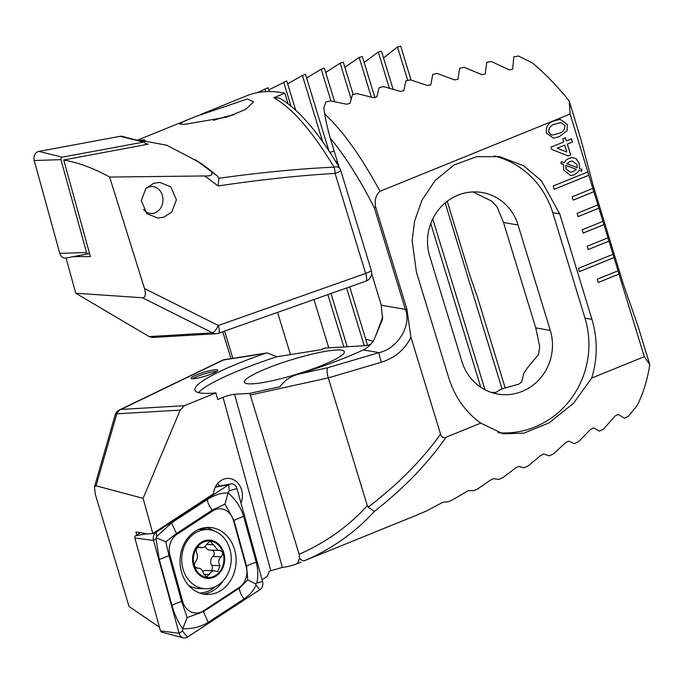 <?xml version="1.0" encoding="UTF-8"?>
<svg xmlns="http://www.w3.org/2000/svg" width="684" height="684" viewBox="0 0 684 684"><rect width="100%" height="100%" fill="white"/><g stroke="black" fill="none" stroke-linecap="round" stroke-linejoin="round"><path stroke-width="1.03" d="M153.661 183.321L159.859 182.406L170.735 186.792L176.421 199.856L171.735 212.014L163.998 217.136L157.807 218.059L146.932 213.673L141.246 200.609L145.931 188.451L153.661 183.321M185.159 124.266L179.61 124.018L183.363 121.598L195.385 116.622L247.446 98.958L253.567 101.89L245.522 109.5L226.609 117.152L185.159 124.266M234.005 114.732A30.472 4.489 -17 0 0 213.519 120.367M204.584 175.959L109.62 177.053L144.521 288.554L218.316 325.498L365.649 273.429L335.075 173.42A8.704 1.282 -17 0 0 340.709 170.41A8.704 8.704 0 0 0 339.88 168.538L339.88 168.538A8.704 4.814 -30.5 0 0 334.066 167.144A8.704 2.668 86.7 0 1 335.075 173.42C299.002 175.506 260.04 179.687 218.196 185.98L204.584 175.959C210.971 176.233 213.228 174.796 211.365 171.633L217.384 176.07L218.871 178.285C260.048 172.513 298.446 168.803 334.066 167.144C312.417 131.319 292.333 108.166 273.814 97.675L284.835 93.204A217.683 111.817 -112.1 0 0 265.443 91.639A217.683 111.817 -112.1 0 0 246.445 95.871L200.882 114.39M217.384 176.07A217.683 111.817 -112.1 0 0 198.805 161.997L166.716 145.205L139.587 140.169M222.753 331.757L230.97 358.63M257.167 92.682L268.077 87.766L269.231 91.528M268.744 89.946L286.758 80.951L295.693 110.158M287.639 83.816L302.396 75.479L305.526 74.411L328.918 150.933M306.62 77.985L321.232 69.169L324.378 68.152L334.596 101.583M325.695 72.47L340.153 63.15L343.317 62.184L353.218 94.563M344.873 67.28L359.168 57.439L362.349 56.515L374.969 97.812M364.153 62.432L378.286 52.044L381.475 51.172L393.069 89.082M383.553 57.96L397.498 46.982L400.713 46.17L411.067 80.054M141.169 140.194A217.683 111.817 67.9 0 1 144.17 139.775L145.162 140.519M211.365 171.633L195.325 159.697M216.135 333.732A8.704 8.704 0 0 0 218.521 333.245A8.704 2.411 70.5 0 0 218.316 325.498A8.704 2.625 116.6 0 1 212.502 332.851A8.704 7.362 86.6 0 0 216.135 333.732L152.669 337.477L149.103 336.588L75.744 293.214L142.434 297.762C145.427 297.506 146.128 294.436 144.521 288.554M284.835 93.204L288.058 103.737M273.814 97.675L279.38 98.017C298.66 109.243 318.821 132.756 339.88 168.538A8.704 4.814 -30.5 0 1 340.264 170.162M313.982 299.515L328.756 347.831M277.576 312.374L290.469 354.568M329.936 152.472L334.125 150.907M335.023 160.483A48.761 33.328 -99 0 1 338.058 163.767M372.985 341.265L365.692 339.127M218.871 178.285L218.196 185.98M349.721 286.878L367.582 345.309M302.396 75.479L322.668 141.793M321.232 69.169L330.953 100.975M340.153 63.15L351.131 99.06M359.168 57.439L371.275 97.017M264.973 88.92L265.802 91.622M327.858 294.607L343.864 346.942M330.979 293.504L347.258 346.737M283.646 82.063L290.974 106.054M346.6 287.981L364.256 345.736M378.286 52.044L389.281 88.014M430.732 223.582L480.766 387.238M432.75 218.88L484.982 389.735M397.498 46.982L407.749 80.481M445.173 202.892L502.082 389.034M447.208 201.258L470.07 276.02L477.398 296.993L505.202 387.948M75.744 293.214L66.049 258.039L73.376 256.628L90.391 256.594L63.749 159.988C78.788 162.732 94.084 168.426 109.62 177.053M145.247 143.469L148.266 144.144L63.749 159.988M89.57 253.619L73.376 256.628M155.225 212.767A13.5 11.286 -88.1 0 1 143.52 209.407A13.5 11.286 -88.1 0 0 155.225 212.767A13.5 11.286 -88.1 0 0 162.433 195.641A13.5 11.286 -88.1 0 0 148.18 187.228A13.5 11.286 -88.1 0 1 162.433 195.641A13.5 11.286 -88.1 0 1 155.225 212.767M145.846 188.545A13.5 11.286 -88.1 0 1 148.18 187.228A13.5 11.286 -88.1 0 0 145.846 188.545M219.419 486.102A17.416 14.569 91.9 0 0 217.751 483.4M240.99 503.125A17.416 14.569 91.9 0 0 228.422 478.398A17.416 14.569 91.9 0 0 223.309 479.33A17.416 14.569 91.9 0 0 213.391 493.899L152.814 533.52L147.804 533.99L135.894 531.947L136.749 535.025M216.802 371.361A13.928 2.052 -17 0 0 197.531 376.32A13.928 2.052 -17 0 0 192.614 378.756M211.886 373.797A13.928 2.052 -17 0 0 217.786 370.164A13.928 2.052 -17 0 0 210.467 370.531A13.928 2.052 -17 0 0 197.026 374.678A13.928 2.052 -17 0 0 191.135 378.312A13.928 2.052 -17 0 0 198.454 377.944A13.928 2.052 -17 0 0 211.886 373.797M446.079 437.213C427.868 463.444 403.962 488.179 374.37 511.427C354.979 532.631 331.731 549.047 304.602 560.666L415.376 515.685A217.683 111.817 -112.1 0 0 418.403 514.359L426.748 510.871L443.078 502.167L448.02 501.842L452.269 500.021L468.369 490.565L473.482 490.77L477.714 488.898L490.428 480.168L493.574 478.672L498.85 479.424L503.073 477.509L515.556 468.018L518.686 466.471L524.141 467.805L528.347 465.838L540.582 455.544L543.703 453.962L549.337 455.895L553.527 453.877L565.514 442.745L568.618 441.12L574.449 443.677L578.621 441.616L590.335 429.586L593.421 427.919L599.458 431.142L603.613 429.022L615.036 416.06L618.114 414.342L624.364 418.275L628.502 416.103L637.018 405.74A217.683 111.817 -112.1 0 0 649.8 364.692L644.294 356.672L591.711 378.038C597.654 358.493 597.739 338.922 591.951 319.334L559.726 213.912L541.403 180.721L523.525 165.699L499.431 156.636L476.517 156.713L454.065 164.989L435.212 180.422L421.951 200.19L414.589 221.103L412.153 240.751L416.411 272.147L448.644 377.568C454.792 397.002 465.505 412.187 480.766 423.122L446.079 437.213C443.454 438.179 441.616 437.153 440.556 434.152L410.93 337.238L406.929 309.33L375.567 206.756C374.379 200.241 375.858 195.094 380.005 191.298L570.114 114.04L569.165 100.95A217.683 111.817 -112.1 0 0 532.178 62.825L518.404 55.994L513.872 56.883L512.598 69.221L509.17 69.794L491.24 61.466L486.726 62.415L485.23 74.034L481.818 74.667L464.171 67.28L459.674 68.28L457.981 79.233L454.578 79.908L437.204 73.41L432.724 74.462L430.834 84.782L427.449 85.5L410.332 79.848L405.868 80.951L403.791 90.673L400.422 91.434L383.553 86.577L379.098 87.723L376.85 96.871L373.49 97.675L356.851 93.588L352.414 94.777L349.994 103.378L346.643 104.216L330.235 100.864L325.815 102.104L323.865 108.004L324.729 114.031C342.744 130.738 361.169 156.491 380.005 191.298M266.495 368.573A52.24 7.695 163 0 1 320.163 352.337A52.24 7.695 163 0 1 344.103 352.918A52.24 7.695 163 0 1 322.232 365.282A52.24 7.695 163 0 1 245.291 383.125A52.24 7.695 163 0 1 266.495 368.573M410.93 337.238C404.868 349.558 395.01 357.894 381.339 362.238A8.704 0.556 -106.5 0 1 378.979 352.611L363.298 349.917A101.873 15.005 -17 0 1 346.694 357.133A101.873 15.005 -17 0 1 298.309 374.208C290.52 376.311 284.416 380.484 279.978 386.725L249.763 393.36L299.147 554.262C325.704 542.634 348.43 526.423 367.325 505.621L368.206 507.169C398.037 484.246 422.156 459.913 440.556 434.152M215.922 392.89A101.873 15.005 -17 0 1 194.923 390.128A101.873 15.005 -17 0 1 265.127 353.414L223.36 360.015A8.704 5.951 -99 0 1 224.523 359.656A8.704 8.704 0 0 0 222.095 360.408A8.704 6.224 64.2 0 1 223.36 360.015L120.94 409.434L184.406 405.697L215.922 392.89L217.717 399.499L223.027 397.344C227.49 395.626 231.354 394.6 234.595 394.258L249.763 393.36M299.147 554.262L299.438 557.964C298.934 561.29 297.643 563.411 295.573 564.317A217.683 111.817 67.9 0 1 282.338 567.412L269.402 571.157L267.222 576.347L262.109 579.699M618.037 270.77L597.269 279.209L598.278 282.501L619.046 274.07L613.001 254.303L578.39 268.359L579.399 271.659L614.01 257.594L612.915 254.337M613.001 254.303L607.965 237.827L587.197 246.266L588.206 249.557L608.974 241.119L607.879 237.861M607.965 237.827L602.929 221.359L582.161 229.79L583.17 233.09L603.938 224.651L602.843 221.394M602.929 221.359L597.893 204.884L577.125 213.322L578.134 216.614L598.893 208.175L597.807 204.918M597.893 204.884L592.857 188.408L572.089 196.847L573.098 200.147L593.857 191.708L592.771 188.442M592.857 188.408L587.821 171.94L553.211 186.005L554.22 189.297L588.821 175.232L587.736 171.975M587.821 171.94L570.114 114.04M644.294 356.672L617.951 270.804M566.412 140.895L571.473 138.835L572.44 142.007L567.387 144.059L570.678 154.832L568.011 155.909L551.655 149.386L550.979 147.171L563.753 141.973L562.787 138.809L565.446 137.723L566.412 140.895L565.36 137.758M574.244 174.753L570.704 175.634L563.633 169.983L563.556 164.511L560.889 163.51L561.359 161.663L564.18 162.732L565.89 160.27L568.985 158.363L572.2 157.577L576.031 158.611L579.271 163.365L579.399 168.478L582.033 169.461L581.571 171.316L579.04 170.359L577.553 172.616L574.244 174.753L570.661 175.643M567.378 124.479L567.07 130.806L559.298 136.663L553.493 138.177L546.354 133.021C545.746 126.472 548.448 122.41 554.45 120.829L560.239 119.315L567.378 124.479L567.07 130.806M591.711 378.038L573.628 403.184L549.115 422.857L524.012 433.117L503.108 433.844L480.766 423.122M301.148 562.103L295.762 564.249M381.339 362.238L328.277 377.901C326.892 372.814 326.721 369.428 327.773 367.736L378.979 352.611C397.472 348.985 411.982 325.199 405.364 309.365L374.293 207.714C359.639 178.977 344.95 155.781 330.218 138.134C327.191 126.916 325.362 118.888 324.729 114.031M250.455 395.001L328.277 377.901L367.325 505.621M184.406 405.697L180.183 410.101L143.118 498.345L96.059 485.82L94.46 486.923L95.358 494.472L129.019 606.477L159.449 627.202M304.602 560.666A8.704 4.292 -113 0 1 299.438 557.964M374.37 511.427L368.206 507.169M301.088 562.128L295.573 564.317M94.46 486.923L115.083 415.265A8.704 3.582 16.1 0 1 116.776 413.837L96.059 485.82M265.127 353.414L267.119 352.918L276.926 356.715L320.625 349.806L324.926 348.053L366.804 345.582L370.831 344.163M198.531 392.625A101.873 15.005 163 0 1 276.926 356.715M649.8 364.692L638.018 326.157L623.227 283.757L593.011 184.928L580.947 139.485L569.165 100.95M363.298 349.917C368.881 347.139 372.883 342.769 375.302 336.81L382.544 319.266L381.304 305.226L371.643 273.617M375.302 336.81L382.749 316.88M339.119 167.247L330.218 138.134M491.437 392.462L496.037 392.402L500.243 389.641A48.761 46.29 99.8 0 0 504.57 388.076L518.763 384.186L521.687 381.963L523.987 372.968A48.761 46.29 99.8 0 0 527.287 368.06L538.53 354.5L539.719 346.583L535.752 327.901L503.527 222.48L496.952 206.713L491.634 201.096L473.516 192.17A48.761 46.29 99.8 0 0 472.935 191.93M550.287 330.406L518.062 224.985A48.761 46.29 99.8 0 0 482.152 192.537A48.761 46.29 99.8 0 0 429.714 256.201L461.948 361.622A48.761 46.29 99.8 0 0 497.858 394.069A48.761 46.29 99.8 0 0 550.287 330.406L535.752 327.901M498.08 432.681A87.073 82.67 99.8 0 0 584.991 318.137L552.766 212.715A87.073 82.67 99.8 0 0 494.224 155.943M375.567 206.756L374.293 207.714M143.118 498.345L152.814 533.52M561.342 161.698L564.18 162.732M572.149 157.577L576.031 158.611M575.937 158.611L579.271 163.365M579.177 163.373L579.399 168.478M579.305 168.478L582.033 169.461M581.939 169.47L581.494 171.282M577.553 172.616L579.04 170.359M577.458 172.625L574.15 174.753M572.209 160.979L569.738 161.586L566.779 163.75L577.287 167.674L576.945 164.579L572.251 160.979L569.832 161.586L566.874 163.741L577.287 167.674M565.89 168.854L570.644 172.257L573.166 171.624L576.39 169.358L565.813 165.408L565.89 168.854L570.601 172.257M565.907 165.408L565.984 168.854M571.388 138.869L572.44 142.007M572.346 142.016L567.387 144.059M567.293 144.067L570.678 154.832M570.584 154.84L567.976 155.901M564.719 145.145L557.152 148.189L566.822 152.002L564.719 145.145L557.246 148.18L566.822 152.002M566.976 130.815L559.298 136.663M559.204 136.672L553.45 138.177M560.187 119.324L567.293 124.479M560.7 122.522L555.322 124.001C550.988 124.881 548.773 127.583 548.662 132.089L551.09 134.799L552.928 134.953M551.184 134.791L552.971 134.953L558.315 133.5C562.633 132.628 564.856 129.943 564.984 125.446L560.752 122.513L555.417 124.001C551.082 124.881 548.867 127.575 548.756 132.08L551.09 134.799M554.211 189.271L588.736 175.241M579.391 271.625L613.916 257.603M573.089 200.113L593.772 191.708M578.125 216.589L598.808 208.184M583.161 233.056L603.844 224.66M588.197 249.532L608.88 241.127M598.269 282.475L618.952 274.07M181.405 571.747A33.525 28.035 91.9 0 0 206.944 594.43A33.525 28.035 91.9 0 0 234.697 550.09A33.525 28.035 91.9 0 0 209.159 527.415A33.525 28.035 91.9 0 0 181.405 571.747M239.203 587.453A17.416 14.569 91.9 0 0 246.172 566.574L233.483 520.558A17.416 14.569 91.9 0 0 212.767 510.931L176.899 534.392A17.416 14.569 91.9 0 0 169.94 555.271L182.619 601.287A17.416 14.569 91.9 0 0 203.345 610.906L239.203 587.453L239.272 588.206L247.745 579.921L246.591 566.284L246.172 566.574M259.8 589.779A6.968 5.823 91.9 0 0 262.579 581.434L236.98 488.564A6.968 5.823 91.9 0 0 230.576 483.939A6.968 5.823 91.9 0 0 228.695 484.717L156.311 532.058A6.968 5.823 91.9 0 0 153.524 540.411L179.131 633.273A6.968 5.823 91.9 0 0 183.346 637.83A6.968 5.823 91.9 0 0 187.416 637.129L259.8 589.779L256.124 585.205C253.328 590.805 249.318 595.362 244.094 598.876L208.227 622.337C200.754 626.903 192.247 629.041 182.713 628.733L182.466 630.956L179.131 633.273L160.466 630.887A1.881 1.573 91.9 0 0 161.604 632.11L183.346 637.83M140.305 532.708L135.62 535.769A1.881 1.573 91.9 0 0 134.868 538.017L160.466 630.887M225.027 504.125L228.028 492.933C235.553 499.234 240.742 507.032 243.589 516.334L256.278 562.351A12.192 2.334 164.6 0 0 246.591 566.284L233.902 520.268L225.027 504.125L212.143 510.161L176.284 533.623L165.776 541.839L168.965 555.545L181.653 601.552L187.177 617.592L182.713 628.733C178.25 622.534 174.668 614.788 171.966 605.494L159.278 559.478L155.995 538.693L156.722 536.53L171.47 522.944L207.329 499.491C214.656 494.917 221.556 492.728 228.028 492.933L229.243 490.744L228.695 484.717L215.315 487.111M256.278 562.351C258.065 569.139 258.253 576.039 256.851 583.042L255.44 583.811L256.124 585.205M187.177 617.592L203.413 611.667L203.345 610.906M247.745 579.921L255.44 583.811M156.61 537.898L165.776 541.839M66.057 258.048A6.968 5.823 -88.1 0 1 59.799 253.396L34.2 160.535A6.968 5.823 -88.1 0 1 38.911 151.403L120.179 136.304A6.968 5.823 -88.1 0 1 122.325 136.39L144.067 142.11A1.881 1.573 -88.1 0 1 145.205 143.332L145.572 144.649M89.536 253.516L88.27 253.747A1.881 1.573 -88.1 0 1 86.552 252.507L60.953 159.637A1.881 1.573 -88.1 0 1 62.218 157.175L143.495 142.084A1.881 1.573 -88.1 0 1 144.067 142.11M197.112 568.182L197.727 568.113C200.686 568.028 202.626 569.909 203.558 573.765L206.653 577.022L212.031 571.183L214.22 570.738L217.726 571.644L219.983 565.668C218.008 562.308 218.427 559.341 221.248 556.776C223.651 553.159 222.881 551.013 218.948 550.329L218.093 550.372L210.51 541.446L209.261 541.694L204.165 547.243L202.131 547.687L198.086 547.072C196.146 548.534 195.692 550.432 196.701 552.775C198.044 556.118 197.633 559.084 195.47 561.675C193.675 565.309 194.427 567.455 197.727 568.113L196.291 567.994M214.22 570.738L206.072 570.465A6.276 5.25 91.9 0 0 203.96 570.918A6.276 5.25 91.9 0 0 202.9 571.602M215.477 586.607A29.609 24.761 91.9 0 0 229.542 548.064A29.609 24.761 91.9 0 0 207.449 529.57A29.609 24.761 91.9 0 0 197.462 531.716A29.609 24.761 91.9 0 0 183.398 570.251A29.609 24.761 91.9 0 0 205.499 588.744A29.609 24.761 91.9 0 0 215.477 586.607M193.692 566.412A19.152 16.023 91.9 0 0 214.451 576.988A19.152 16.023 91.9 0 0 223.548 552.056A19.152 16.023 91.9 0 0 202.789 541.471A19.152 16.023 91.9 0 0 193.692 566.412M188.647 585.393A29.609 24.761 91.9 0 0 199.053 588.539L205.499 588.744M219.709 550.261L218.948 550.329M214.186 576.184A18.288 15.296 91.9 0 0 222.864 552.381A18.288 15.296 91.9 0 0 203.054 542.284A18.288 15.296 91.9 0 0 194.367 566.078A18.288 15.296 91.9 0 0 214.186 576.184M207.449 529.57L201.01 529.356A29.609 24.761 91.9 0 0 198.83 529.399M203.695 574.372L209.364 574.56M196.488 568.071L197.727 568.113M205.294 546.516A6.276 5.25 91.9 0 0 209.86 550.098L218.093 550.372M212.228 550.184A3.591 3.001 -88.1 0 1 214.195 553.065A3.591 3.001 -88.1 0 1 212.921 556.494A6.276 5.25 91.9 0 0 211.672 565.394L219.983 565.668M211.672 565.394A3.591 3.001 -88.1 0 1 211.194 570.636M218.521 333.245L365.854 281.175A8.704 2.411 70.5 0 0 365.649 273.429A8.704 1.282 -17 0 0 367.599 272.694A8.704 1.282 -17 0 0 371.284 270.419L340.709 170.41M149.103 336.588L212.502 332.851L142.434 297.762M224.549 331.116L232.868 358.331M144.333 140.357L144.17 139.775M298.309 374.208L327.773 367.736M180.183 410.101L116.776 413.837A8.704 7.362 -93.4 0 1 120.94 409.434A8.704 6.224 64.2 0 0 119.666 409.836A8.704 8.704 0 0 0 115.083 415.265M381.304 305.226L405.364 309.365A8.704 1.282 163 0 0 406.929 309.33M503.527 222.48L518.062 224.985M559.726 213.912L552.766 212.715M591.951 319.334L584.991 318.137M223.027 397.344L270.787 570.593M234.595 394.258L282.338 567.412M207.406 529.57A32.379 27.086 91.9 0 0 201.763 528.347M203.379 594.037A33.525 28.035 91.9 0 0 223.078 580.887M199.634 593.011A32.379 27.086 91.9 0 0 215.323 586.675M134.868 538.017L153.524 540.411L155.995 538.693M135.62 535.769L146.641 533.794M154.575 532.374L156.311 532.058L156.722 536.53M213.955 530.844A33.525 28.035 91.9 0 0 205.576 527.569M182.466 630.956L187.416 637.129M256.851 583.042L262.579 581.434M229.243 490.744L236.98 488.564M208.227 622.337L203.413 611.667L239.272 588.206A12.192 5.763 56.8 0 0 244.094 598.876M171.966 605.494A12.192 2.334 164.6 0 1 181.653 601.552L182.619 601.287M159.278 559.478L169.94 555.271M171.47 522.944L176.899 534.392M207.329 499.491A12.192 5.763 56.8 0 0 212.143 510.161L212.767 510.931M243.589 516.334L233.483 520.558M143.495 142.084L120.179 136.304M62.218 157.175L38.911 151.403M60.953 159.637L34.2 160.535M86.552 252.507L59.799 253.396M88.27 253.747L74.342 256.449M198.103 547.063L200.267 547.132M207.004 544.481L213.16 544.686M212.921 556.494L221.248 556.776M365.854 281.175A8.704 8.704 0 0 0 371.284 270.419M193.88 117.238L137.407 140.186M267.119 352.918L224.523 359.656M222.095 360.408L119.666 409.836M215.434 486.871L230.576 483.939M197.419 547.542L202.131 547.696"/></g></svg>
